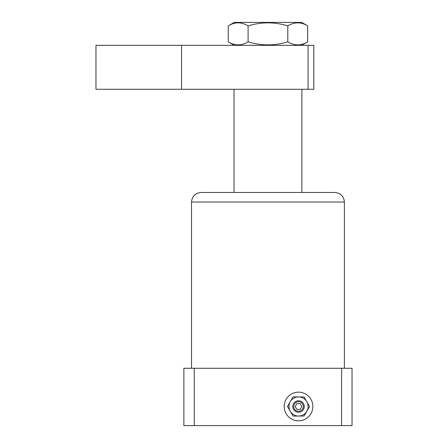 <?xml version="1.0" encoding="UTF-8"?>
<svg xmlns="http://www.w3.org/2000/svg" width="448" height="448" viewBox="0 0 448 448"><rect width="100%" height="100%" fill="white"/><g stroke="black" fill="none" stroke-linecap="round" stroke-linejoin="round"><path stroke-width="0.67" d="M301.633 45.332L307.67 41.843C301.067 45.881 294.448 45.881 287.812 41.843C274.607 45.881 261.369 45.881 248.091 41.843C241.489 45.881 234.87 45.881 228.234 41.843L234.27 45.332M307.67 25.883C301.034 21.851 294.414 21.851 287.812 25.883C274.607 21.851 261.369 21.851 248.091 25.883C241.455 21.851 234.836 21.851 228.234 25.883L234.27 22.4L301.633 22.4L307.67 25.883L307.67 41.843M243.186 44.089L245.022 43.394M228.234 25.883L228.234 41.843M248.091 25.883L248.091 41.843M287.812 25.883L287.812 41.843M284.194 406.493A14.33 14.33 0 0 0 298.525 420.823A14.33 14.33 0 0 0 312.855 406.493A14.33 14.33 0 0 0 298.525 392.157A14.33 14.33 0 0 0 284.194 406.493M191.514 202.026C192.08 196.224 195.266 193.038 201.068 192.472L334.83 192.472C340.637 193.038 343.823 196.224 344.389 202.026L191.514 202.026L191.514 368.273M352.033 425.6L183.87 425.6L183.87 368.273L352.033 368.273L352.033 425.6M194.281 425.6L194.281 368.273M341.617 368.273L341.617 425.6M181.546 45.332L181.546 89.281L95.967 89.281L95.967 45.332L313.813 45.332L313.813 89.281L308.078 89.281L308.078 45.332M181.546 89.281L308.078 89.281M298.525 411.27A4.777 4.777 0 0 0 303.302 406.493A4.777 4.777 0 0 0 298.525 401.716A4.777 4.777 0 0 0 293.748 406.493A4.777 4.777 0 0 0 298.525 411.27M298.525 400.758A5.734 5.734 0 0 1 304.259 406.493A5.734 5.734 0 0 1 298.525 412.222A5.734 5.734 0 0 1 292.79 406.493A5.734 5.734 0 0 1 298.525 400.758M298.525 420.823A14.33 14.33 0 0 0 312.855 406.493A14.33 14.33 0 0 0 298.525 392.157A14.33 14.33 0 0 0 284.194 406.493A14.33 14.33 0 0 0 298.525 420.823M300.182 409.36L301.834 406.493L300.182 403.626L296.873 403.626L295.215 406.493L296.873 409.36L300.182 409.36M298.525 416.046A9.554 9.554 0 0 1 290.248 401.716A9.554 9.554 0 0 1 306.802 401.716A9.554 9.554 0 0 1 298.525 416.046L304.041 416.046L309.557 406.493L304.041 396.939L293.009 396.939L287.493 406.493L293.009 416.046L298.525 416.046M344.389 202.026L344.389 368.273M301.868 89.281L301.868 192.472M234.03 89.281L234.03 192.472"/></g></svg>
